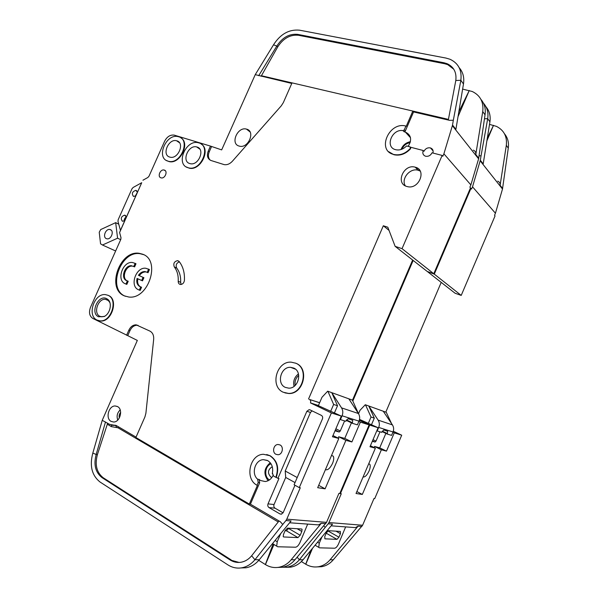 <?xml version="1.0" encoding="UTF-8"?>
<svg xmlns="http://www.w3.org/2000/svg" width="598" height="598" viewBox="0 0 598 598"><rect width="100%" height="100%" fill="white"/><g stroke="black" fill="none" stroke-linecap="round" stroke-linejoin="round"><path stroke-width="0.9" d="M368.749 463.697L369.826 464.302C370.543 465.722 370.297 467.95 369.071 470.992C367.015 475.268 365.019 477.264 363.083 476.98M301.385 561.559L305.713 564.198L311.072 550.063M393.305 431.24L401.714 435.202L374.729 498.612L373.997 498.508L362.612 525.253L333.288 559.788C330.036 563.608 326.119 565.917 321.552 566.71L318.263 566.762C313.875 567.427 309.712 566.583 305.787 564.243L312.5 548.329M321.552 566.71L317.299 566.889M318.263 566.762C322.86 565.955 326.792 563.63 330.066 559.788L358.09 526.143L355.466 527.615L353.979 527.511M362.612 525.253L328.952 522.547L328.175 523.826L332.51 524.162L303.029 559.773C299.591 563.839 295.472 566.299 290.688 567.143L286.091 567.323M359.518 419.4L378.108 427.734L369.983 446.751L375.372 448.179L356.034 493.5L362.321 494.449L381.367 449.778L386.472 451.131L394.269 432.847L401.714 435.202M374.079 447.551L374.55 446.437L379.715 447.835L385.874 433.393M323.862 525.934L325.207 527.414L299.374 559.765C295.905 563.869 291.764 566.343 286.95 567.196L281.464 567.27M303.029 559.773L299.374 559.765L297.146 557.201M339.866 493.313L340.419 493.612L369.728 425.081L359.338 420.147M413.158 260.436L352.82 401.034M427.69 271.627L434.283 274.131L461.215 295.412L495.054 215.908L494.546 215.317L495.428 213.232L472.517 186.808L480.336 160.257L481.054 155.801L479.133 155.809M470.364 188.198L470.962 188.37L434.283 274.131M427.794 271.888L455.093 293.244L461.215 295.412M441.212 282.391L385.8 412.134M369.728 425.081L378.108 427.734M328.952 522.547L341.271 493.739L340.419 493.612M325.207 527.414L328.175 523.826M370.409 445.749L375.372 448.179M362.321 494.449L356.864 491.556M381.367 449.778L374.55 446.437M386.472 451.131L379.715 447.835M394.269 432.847L392.931 432.212M497.715 181.157C499.509 181.927 500.302 183.302 500.107 185.275L506.319 145.314C507.254 136.471 503.935 130.147 496.355 126.335L489.508 124.391M484.47 118.763L487.699 118.681L481.054 155.801M483.423 103.125C487.146 107.356 488.573 112.536 487.699 118.681L489.919 121.85C490.764 115.915 489.433 110.854 485.912 106.683M480.336 160.257L483.199 163.874L489.919 121.85M504.48 133.78C507.777 137.779 509.04 142.563 508.278 148.117L502.499 189.02L480.201 160.855M487.295 138.25L493.507 125.326L486.892 140.792M470.962 188.37L471.56 189.05L472.517 186.808M495.428 213.232L502.499 189.02M326.269 533.042L328.093 530.732M365.281 404.734L386.301 412.336L365.281 404.734L359.974 410.333L358.531 413.696M368.256 423.504L371.029 417.023L374.303 418.129L371.53 424.61M372.315 441.287L375.088 442.064L376.022 441.1L379.984 431.808M377.196 430.949L381.726 432.347L383.767 429.947L387.698 431.293L387.257 434.051L391.578 435.381L393.036 431.973C394 429.461 393.805 427.107 392.43 424.901L378.123 420.117C379.521 422.39 379.715 424.827 378.706 427.421L377.196 430.949L376.815 430.762M340.434 533.7L340.367 531.435L328.369 530.688L326.336 532.885L324.781 536.511L324.886 538.82L336.98 539.366L338.939 537.213L340.434 533.7L335.979 531.166M383.273 411.245L392.43 424.901M378.123 420.117L368.779 406.02L374.303 418.129M345.644 526.89L338.543 543.903C337.294 546.55 335.994 547.992 334.648 548.224L319.504 547.835L318.756 547.372L319.272 543.216L321.978 536.884M387.257 434.051L382.07 431.577M371.029 417.023L365.483 404.831M386.301 412.336L391.488 423.504M268.629 479.327L269.309 480.015M298.731 375.409C295.756 378.011 294.582 381.337 295.21 385.396M137.45 192.287L135.843 195.89L133.489 196.421C131.448 193.625 132.24 191.599 135.866 190.343L137.45 192.287L141.726 182.711L133.13 187.473L131.994 188.766L118.165 219.72L117.985 221.38L120.452 230.38L124.743 220.767L122.403 221.253C120.385 218.457 121.155 216.424 124.705 215.138L126.357 217.149L124.743 220.767M189.701 163.538L190.246 163.68C198.588 165.923 205.428 149.104 197.034 147.026L196.652 146.921C188.348 144.574 181.344 161.281 189.701 163.538M169.645 157.05L170.153 157.184C178.219 159.374 184.999 142.832 176.873 140.829L176.515 140.732C168.494 138.452 161.565 154.875 169.645 157.05M133.758 266.529L134.595 266.902L135.985 263.77L135.148 263.397L133.758 266.529L132.539 266.14C125.954 265.004 121.117 278.018 127.097 280.828M133.451 266.342L132.539 266.14M127.367 280.896L128.211 281.254L126.821 284.386L125.969 284.035L127.367 280.896L126.559 280.626C120.191 278.197 124.907 264.615 131.702 265.774M125.969 284.035L125.169 283.736C116.079 280.23 122.867 260.848 132.554 262.529L135.148 263.397M134.894 263.255L135.985 263.77M126.821 284.386L126.021 284.087M139.327 290.075L140.739 286.898L141.577 287.249L140.171 290.419L138.512 289.768C129.228 286.18 135.993 266.603 145.897 268.278L149.433 269.556L148.027 272.718L147.198 272.352L148.603 269.182M148.334 269.025L149.433 269.556M140.171 290.419L139.356 290.112M137.891 278.817C137.106 282.54 137.966 285.209 140.455 286.823M140.739 286.898L139.91 286.614C137.204 285.089 136.247 282.368 137.054 278.444L141.674 280.492L143.072 277.345L138.444 275.312C140.298 272.681 142.503 271.432 145.052 271.567L147.198 272.352M98.498 316.776L104.187 316.529C110.226 313.778 112.491 302.872 107.79 299.381L106.594 298.611C98.274 294.156 89.864 313.008 98.498 316.776M109.883 302.603L108.313 300.517L105.465 299.344C97.99 298.29 92.989 313.397 99.881 316.305L101.787 316.813L104.71 316.245M285.313 387.384L288.699 388.154C298.499 388.737 302.715 371.56 293.693 368.047L290.583 367.329C280.813 366.559 276.283 383.632 285.313 387.384M419.661 170.221L419.654 170.804M418.824 169.234L418.839 170.46M269.444 479.925C263.793 476.778 264.892 465.932 271.036 463.816M331.539 455.422L333.273 456.192C334.08 457.791 333.834 460.191 332.548 463.375C330.081 468.339 327.711 470.432 325.439 469.639M402.043 149.149C403.605 145.449 406.304 143.296 410.153 142.683M106.384 238.647L107.064 238.826C111.243 239.641 114.382 231 110.398 229.654L109.755 229.483C105.592 228.645 102.408 237.256 106.384 238.647M117.799 420.028C116.386 416.186 117.186 412.822 120.198 409.944M267.687 460.61C271.784 463.271 273.346 467.382 272.382 472.951L273.563 476.06L275.865 477.339C278.989 467.845 276.971 460.632 269.818 455.691L263.479 454.286C249.65 454.36 244.44 478.916 257.028 485.255L258.209 482.541L257.618 479.2C250.943 473.728 255.099 459.772 263.397 459.66L267.687 460.61M272.98 475.597C271.2 479.118 268.607 481.098 265.198 481.532L260.631 480.538L259.084 479.424L259.674 482.75L250.405 504.181L280.327 521.733L282.734 524.468L285.941 520.559L291.091 520.955L259.285 559.743C255.578 564.176 251.175 566.844 246.092 567.771L240.994 567.936M453.755 69.196L447.685 64.621L444.658 63.732L443.978 62.768L447.012 63.657C453.837 66.812 456.767 72.44 455.796 80.528L460.856 80.267L453.329 120.235L449.502 120.333L413.569 111.931L405.302 131.037L404.084 131.769L405.309 132.038C411.207 134.961 412.164 139.73 408.172 146.368M405.915 126.066L404.263 129.886L403.045 130.626C391.967 128.503 384.641 147.145 395.584 149.679L395.682 149.709C399.643 150.539 403.261 149.283 406.543 145.949L410.086 146.869L410.37 148.364C405.369 153.716 399.778 155.742 393.596 154.434C376.404 150.449 389.134 121.237 405.915 126.066L406.199 126.387L412.829 111.064L292.033 82.868L283.332 102.624L281.292 105.801L232.353 161.273C229.796 163.994 227.053 165.1 224.115 164.607L211.012 160.503C207.513 158.881 206.594 155.742 208.246 151.092L210.466 146.099L221.664 149.896L255.241 74.645L291.779 83.443M246.585 129.138C255.727 131.201 248.327 148.767 239.402 146.144L239.11 146.062C230.006 143.812 237.593 126.365 246.473 129.108L246.585 129.138M295.405 363.061L296.145 363.367C309.682 368.54 303.478 394.329 288.774 393.521L284.857 392.871M283.213 392.221C269.668 386.51 276.575 360.938 291.226 362.164L295.778 363.225C309.323 368.398 303.104 394.202 288.4 393.402L283.213 392.221M164.345 170.086C168.098 171.118 165.026 178.854 161.236 177.898L160.907 177.808C157.154 176.739 160.264 169.032 164.046 170.011L164.345 170.086M107.782 295.188L108.492 295.479C118.89 299.523 111.677 322.412 100.382 321.006L98.154 320.535M97.026 320.079C86.695 315.662 94.26 293.005 105.472 294.627L108.059 295.315C118.464 299.351 111.243 322.262 99.948 320.857L97.026 320.079M142.765 254.247C161.191 260.481 148.409 299.89 128.727 297.012L124.272 295.838C106.04 288.513 119.839 249.822 139.289 253.328L142.765 254.247M143.662 254.666L140.126 253.716C120.684 250.211 106.9 288.849 125.132 296.174L125.408 296.302M415.251 167.186C427.069 169.847 418.884 189.917 407.32 186.598L406.924 186.494C395.121 183.579 403.657 163.62 415.176 167.171L415.251 167.186M420.207 171.088L418.166 170.251C409.996 167.642 400.735 178.929 405.324 185.851M180.902 137.884C190.613 143.214 179.916 164.6 169.047 161.58L166.386 160.451M167.836 161.109C155.734 157.782 166.177 133.19 178.197 136.65L178.675 136.778C190.874 139.715 180.768 164.577 168.658 161.325L167.836 161.109M279.991 444.927C284.08 446.788 282.473 454.712 277.98 454.734L275.94 454.293C271.843 452.38 273.525 444.478 278.01 444.493L279.991 444.927M174.28 266.917C173.114 263.531 174.227 261.438 177.628 260.638L179.153 261.498C183.048 266.521 184.804 272.838 184.416 280.447C183.96 283.011 182.652 284.356 180.484 284.491C178.959 284.2 178.197 283.123 178.211 281.262C178.518 275.521 177.202 270.737 174.28 266.917L176.702 268.061C175.513 265.146 176.41 263.06 179.4 261.812M201.249 144.103C211.161 149.687 200.315 171.23 189.132 168.15L186.27 166.939M187.862 167.672C175.349 164.218 185.911 139.207 198.349 142.765L198.865 142.9C211.475 145.949 201.279 171.23 188.744 167.903L187.862 167.672M389.029 230.387L383.325 225.767L387.818 227.225L395.136 246.346L402.043 248.663L442.139 155.428L432.025 152.804C430.553 155.525 428.422 156.669 425.627 156.242L425.567 156.228C423.07 155.226 422.285 153.32 423.212 150.509L423.952 151.316C425.402 148.618 427.525 147.474 430.306 147.885L430.448 147.923C432.69 148.79 433.528 150.494 432.959 153.043M266.693 454.532L270.206 455.766C277.36 460.707 279.378 467.913 276.254 477.398L275.865 477.339M117.574 406.595C123.397 409.413 120.078 422.263 113.575 422.016L111.049 421.366C105.248 418.413 108.694 405.646 115.175 405.975L117.574 406.595M258.747 560.378L265.363 564.534L273.122 543.971M359.316 420.23L369.13 424.894L339.776 493.522L338.924 493.395L326.538 522.353L294.956 559.765C291.465 563.899 287.294 566.396 282.45 567.263L278.593 567.315C273.944 568.033 269.556 567.121 265.445 564.587L273.981 544.494M282.734 524.468L254.942 559.743C251.212 564.206 246.787 566.904 241.674 567.831C236.793 568.601 232.211 567.622 227.935 564.901L100.053 482.025C91.853 475.447 89.438 465.805 92.817 453.097L96.173 454.458L105.502 421.941M112.409 425.305L115.578 425.462L109.703 424.408L102.236 420.327L137.331 340.426L127.74 335.65L129.998 330.559C131.739 327.046 134.161 325.275 137.263 325.237L138.063 325.349M114.382 425.223L116.341 425.559L136.038 437.116M141.726 182.711L119.593 232.525L120.998 237.683L120.818 239.372L90.522 307.282C88.668 312.41 89.423 316.118 92.802 318.413L127.74 335.65M282.45 567.263L277.764 567.435M278.593 567.315C283.467 566.448 287.66 563.929 291.174 559.765L321.29 523.295L318.487 524.895L316.918 524.782M326.538 522.353L286.786 519.161L285.941 520.559M276.254 477.398L277.928 478.325L306.849 411.312L309.106 409.667L310.056 409.884L321.32 415.348C322.584 416.141 322.95 417.329 322.434 418.914L294.089 484.761L299.277 487.617L331.389 412.949L310.474 402.91L316.94 405.003L341.323 416.088L332.443 436.772L338.812 438.461L317.688 487.699L325.11 488.82L345.891 440.345L351.901 441.944L360.385 422.121L369.13 424.894M338.109 438.11L338.685 436.772L344.762 438.409L351.43 422.853M278.234 521.949L117.963 427.779L111.34 426.621L107.311 424.236L97.399 454.644C94.708 464.825 96.652 472.532 103.23 477.757L101.996 477.608L230.081 559.945L239.103 562.449M101.996 477.608C95.418 472.375 93.475 464.661 96.173 454.458L97.399 454.644M259.285 559.743L254.942 559.743L251.646 555.766C248.633 559.369 245.06 561.529 240.934 562.262C237.085 562.853 233.467 562.075 230.081 559.945M126.589 335.261L128.847 330.163C130.596 326.643 133.018 324.864 136.12 324.826L149.926 331.098C152.684 332.638 153.933 335.396 153.671 339.372L145.897 413.248L144.903 416.978L135.873 437.497L249.321 504.069L250.405 504.181M102.236 420.327L92.817 453.097M410.564 147.258L410.647 148.663C405.661 154.015 400.069 156.041 393.888 154.725L388.663 151.668M142.937 180.215L147.856 177.486L149.014 176.178L164.577 141.292C166.992 136.718 170.183 134.655 174.153 135.103L210.466 146.099M249.321 504.069L257.432 485.314L257.028 485.255M310.474 402.91C310.99 401.348 310.631 400.182 309.398 399.419L319.653 402.678M383.325 225.767L308.538 399.008M423.212 150.509L410.542 147.213M480.971 99.462C484.544 103.686 485.897 108.814 485.03 114.853L478.609 158.836L452.372 125.685L443.895 153.806L470.873 184.917L469.908 187.167L470.514 187.854L433.782 273.735L427.278 271.492L395.136 246.346M412.635 260.033L352.461 400.234M331.389 412.949L341.323 416.088M286.786 519.161L300.286 487.759L299.277 487.617M294.964 485.24L283.175 512.643L281.254 514.205L279.961 513.936L269.018 507.582C267.822 506.7 267.485 505.467 268.016 503.882L278.967 478.49L277.928 478.325M332.959 435.553L338.812 438.461M325.11 488.82L318.697 485.352M345.891 440.345L338.685 436.772M351.901 441.944L344.762 438.409M360.385 422.121L358.875 421.403M103.23 477.757L231.202 559.945M279.012 520.963L251.646 555.766M107.311 424.236L107.423 423.063M413.569 111.931L412.829 111.064L448.418 119.383M258.68 75.707L276.822 46.061L273.51 44.805C280.41 34.079 289.081 29.197 299.523 30.177L446.011 58.081L449.98 59.254C458.427 63.201 462.052 70.205 460.856 80.267L463.472 84.012C464.444 77.516 463.009 72.066 459.174 67.664M473.28 150.135C475.186 150.928 476.023 152.385 475.799 154.508L482.736 111.579C483.804 102.101 480.321 95.411 472.278 91.509L462.628 89.095M448.612 64.42L448.418 64.935M443.978 62.768L297.677 34.37L298.537 35.282C290.194 34.467 283.25 38.354 277.711 46.943L261.423 75.737L292.026 82.883M277.711 46.943L276.822 46.061C282.368 37.457 289.32 33.563 297.677 34.37M452.372 125.685L452.522 125.042L455.908 129.325L463.472 84.012M448.291 64.876L448.515 64.36M458.808 111.938L469.258 90.5L458.031 116.603M211.46 146.802L209.255 151.787C207.872 155.286 208.209 158.089 210.257 160.189M273.51 44.805L255.241 74.645M444.658 63.732L298.537 35.282M455.796 80.528L448.298 120.056M453.329 120.235L452.522 125.042M442.139 155.428L442.849 156.235L443.895 153.806M470.873 184.917L478.609 158.836M135.843 195.89L126.357 217.149M119.593 232.525L120.452 230.38M295.031 482.571L285.709 477.451L274.041 504.525C273.518 506.087 273.854 507.306 275.043 508.188L283.086 512.83M285.709 477.451L285.216 471.022L297.199 477.54M312.126 410.886L310.489 412.418L285.216 471.022M402.043 248.663L433.782 273.735M178.211 281.262L180.641 282.361C180.94 276.635 179.632 271.873 176.702 268.061M180.641 282.361L181.134 284.469M261.042 76.252L261.423 75.737M417.195 170.049L417.397 168.113M285.082 530.725L286.449 530.807L288.804 528.198M327.689 391.189L352.409 400.114L327.689 391.189L321.978 397.289L318.36 405.683M330.604 411.491L333.639 404.442L337.511 405.75L334.476 412.814M334.992 430.829L339.23 432.018L340.284 430.979L344.612 420.91M117.582 238.191L102.482 245.016L100.561 243.835L99.231 232.248L100.703 229.557L115.676 222.65L117.582 238.191L120.691 239.663M118.748 224.175L115.676 222.65M340.434 419.617L345.786 421.269L348.096 418.697L352.76 420.304L352.312 423.279L357.395 424.849L358.979 421.149C360.041 418.436 359.854 415.894 358.426 413.524L341.548 407.873C343.005 410.325 343.185 412.964 342.078 415.782L340.434 419.617L339.911 419.37M301.818 531.465L302.065 529.275L301.654 529.006L287.496 528.116L285.179 530.501L283.482 534.448L283.228 536.668L283.691 536.967L297.961 537.609L300.181 535.277L301.818 531.465L297.124 528.722M102.482 245.016L115.638 250.988M348.851 398.836L358.426 413.524M341.548 407.873L331.793 392.692L337.511 405.75M307.678 524.102L299.964 542.535C298.589 545.406 297.116 546.968 295.539 547.222L277.674 546.766L276.71 546.153L277.218 541.736L280.716 533.61M352.312 423.279L346.205 420.349M333.639 404.442L327.906 391.286M352.409 400.114L358.023 412.65M138.444 275.312L143.909 277.711L142.511 280.851L141.674 280.492M146.869 272.15L145.89 271.941C143.341 271.798 141.135 273.047 139.282 275.678M143.072 277.345L143.909 277.711M126.328 216.932C124.765 217.889 124.055 219.287 124.197 221.111M137.443 192.205L135.193 196.294M333.288 559.788L330.066 559.788M358.09 526.143L361.895 526.434M502.626 188.467L500.107 185.275M506.319 145.314L508.278 148.117M393.036 431.973L378.706 427.421M327.996 530.957L338.939 537.213M317.56 542.222L319.272 543.216M376.022 441.1L373.017 439.642M372.517 440.816L375.088 442.064M382.294 431.158L387.444 433.61M336.98 539.366L326.209 533.177M270.259 462.74C263.98 468.085 263.269 474.079 268.128 480.702M410.43 141.681C405.922 142.571 402.79 145.179 401.019 149.515M298.447 373.937C294.395 377.136 292.938 381.277 294.059 386.353M271.851 477.518L270.984 477.152C267.276 473.182 267.71 469.692 272.284 466.687M120.176 409.869L119.615 410.452M117.5 419.333L117.739 420.088M294.956 559.765L291.174 559.765M321.29 523.295L325.753 523.639M316.94 405.003L318.442 405.489M114.831 425.178L116.049 425.417L115.578 425.462L116.789 427.57M128.847 330.163L129.998 330.559M319.609 402.783L309.398 399.419M111.34 426.621L111.475 425.141M117.963 427.779L118.18 426.643M259.674 482.75L258.209 482.541M405.302 131.037L404.263 129.886M478.744 158.231L475.799 154.508M482.736 111.579L485.03 114.853M209.255 151.787L208.246 151.092M306.849 411.312L310.489 412.418M274.041 504.525L268.016 503.882M403.045 130.626L404.084 131.769M281.718 514.093L279.961 513.936M269.018 507.582L275.043 508.188M259.084 479.424L257.618 479.2M407.679 146.241L408.561 145.845M272.299 473.878L272.725 470.312M358.979 421.149L342.078 415.782M288.67 528.512L300.181 535.277M275.102 540.457L277.218 541.736M340.284 430.979L335.859 428.811M335.306 430.089L339.23 432.018M346.466 419.901L352.521 422.801M283.25 536.705L283.691 536.967M297.961 537.609L286.449 530.807M119.346 417.965C118.8 415.812 119.241 413.966 120.661 412.433M355.466 527.615L331.135 525.829M286.95 567.196L290.688 567.143M318.756 547.372L315.086 545.212M387.698 431.293L387.055 430.986M108.313 300.517L107.79 299.381M410.49 137.719L405.309 132.038M178.966 261.289L177.628 260.638M433.116 150.928L430.448 147.923M318.487 524.895L289.604 522.772M241.674 567.831L246.092 567.771M117.328 406.461L115.175 405.975M113.299 425.335L112.095 425.26M136.12 324.826L137.263 325.237M447.685 64.621L447.012 63.657M309.106 409.667L310.534 410.116M189.132 168.15L188.744 167.903M280.006 444.942L278.01 444.493M169.047 161.58L168.658 161.325M418.166 170.251L415.176 167.171M140.126 253.716L139.289 253.328M100.382 321.006L99.948 320.857M165.452 170.879L164.046 170.011M288.774 393.521L288.4 393.402M250.024 131.896L246.473 129.108M267.254 460.393L263.397 459.66M109.755 229.483L111.221 230.185M276.71 546.153L272.516 543.604M352.76 420.304L351.916 419.901M302.065 529.275L301.594 529.006M108.089 300.338L105.465 299.344M295.524 369.213L290.583 367.329M145.052 271.567L145.89 271.941M179.482 142.743L176.515 140.732M199.837 149.119L196.652 146.921M124.705 215.138L125.715 215.654M135.866 190.343L136.89 190.919"/></g></svg>
